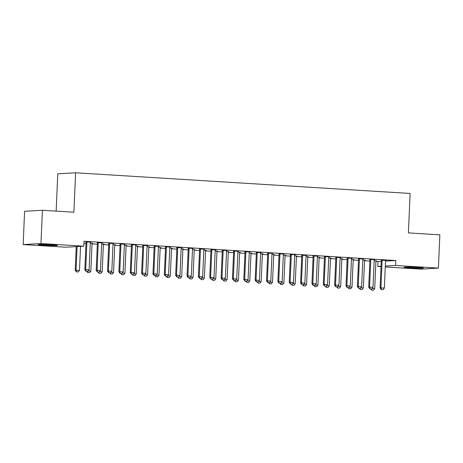 <?xml version="1.0" encoding="UTF-8"?>
<svg xmlns="http://www.w3.org/2000/svg" width="463" height="463" viewBox="0 0 463 463"><rect width="100%" height="100%" fill="white"/><g stroke="black" fill="none" stroke-linecap="round" stroke-linejoin="round"><path stroke-width="0.69" d="M51.601 244.817A9.63 0.411 2.5 0 1 57.464 245.454A9.63 0.411 2.5 0 1 44.089 245.251A9.63 0.411 2.5 0 1 38.221 244.614A9.63 0.411 2.5 0 1 51.601 244.817M417.458 267.423A9.63 0.411 2.5 0 1 423.327 268.06A9.63 0.411 2.5 0 1 409.946 267.857A9.63 0.411 2.5 0 1 404.083 267.22A9.63 0.411 2.5 0 1 417.458 267.423M83.901 243.382L85.985 243.509M92.027 243.885L97.34 244.215M103.382 244.586L108.695 244.915M114.737 245.286L120.05 245.616M126.092 245.992L131.405 246.316M137.447 246.692L142.76 247.022M148.802 247.392L154.115 247.722M160.157 248.093L165.47 248.423M171.513 248.799L176.825 249.123M182.868 249.499L188.181 249.829M194.223 250.199L199.536 250.529M205.578 250.9L210.891 251.23M216.933 251.606L222.246 251.93M228.288 252.306L233.601 252.636M239.643 253.006L244.956 253.336M250.998 253.707L256.311 254.037M262.353 254.413L267.666 254.737M273.708 255.113L279.021 255.443M285.063 255.813L290.376 256.143M296.418 256.514L301.731 256.843M307.773 257.22L313.086 257.544M319.129 257.92L324.441 258.25M330.484 258.62L335.797 258.95M341.839 259.321L347.152 259.65M353.194 260.027L358.507 260.351M364.549 260.727L369.862 261.057M375.904 261.427L377.987 261.554L377.767 266.485L381.014 266.3M65.96 247.219L23.15 244.568L40.97 243.544L83.78 246.189L65.96 247.219M40.97 243.544L42.422 210.271L24.603 211.302L23.15 244.568M56.15 211.116L57.777 173.81L75.596 172.78L410.12 193.453L408.395 232.889L439.85 234.834L438.397 268.106L420.578 269.13L385.268 266.948M381.003 266.688L377.767 266.485M92.722 243.364L90.273 243.214M92.716 243.509L92.137 243.474M102.352 242.809L97.282 242.641M102.346 242.953L101.773 242.919M115.432 244.771L112.984 244.62M115.426 244.915L114.847 244.881M125.062 244.215L119.992 244.047M125.056 244.36L124.483 244.319M138.142 246.171L135.694 246.021M138.136 246.316L137.557 246.281M147.772 245.616L142.702 245.448M147.766 245.76L147.193 245.726M160.852 247.578L158.404 247.427M160.846 247.722L160.267 247.688M170.482 247.022L165.413 246.854M170.477 247.167L169.904 247.126M183.562 248.978L181.114 248.828M183.556 249.123L182.978 249.088M193.193 248.423L188.123 248.255M193.187 248.567L192.614 248.533M206.272 250.385L203.824 250.234M206.266 250.529L205.688 250.495M215.903 249.829L210.833 249.661M215.897 249.974L215.324 249.939M228.982 251.785L226.534 251.635M228.977 251.93L228.398 251.895M238.613 251.23L233.543 251.062M238.607 251.374L238.034 251.34M251.693 253.192L249.244 253.041M251.687 253.336L251.108 253.302M261.323 252.636L256.253 252.468M261.317 252.781L260.744 252.746M274.403 254.592L271.96 254.442M274.397 254.737L273.818 254.702M284.033 254.037L278.963 253.869M284.027 254.181L283.454 254.146M297.113 255.998L294.671 255.848M297.107 256.143L296.528 256.108M306.749 255.443L301.673 255.275M306.738 255.588L306.165 255.553M319.823 257.399L317.381 257.249M319.817 257.544L319.238 257.509M329.459 256.843L324.384 256.676M329.448 256.988L328.875 256.953M342.533 258.805L340.091 258.655M342.527 258.95L341.949 258.915M352.169 258.25L347.094 258.082M352.158 258.395L351.585 258.36M365.243 260.206L362.801 260.056M365.238 260.351L364.659 260.316M374.88 259.65L369.804 259.483M374.868 259.795L374.295 259.76M377.987 261.554L381.234 261.369M385.523 261.12L395.801 260.53L83.994 241.258L83.78 246.189M386.235 260.356L381.159 260.183M386.223 260.495L385.65 260.461M376.598 260.912L374.156 260.762M376.593 261.051L376.014 261.016M363.524 258.95L358.449 258.782M363.513 259.095L362.94 259.06M353.888 259.506L351.446 259.355M353.882 259.65L353.304 259.616M340.814 257.55L335.739 257.376M340.803 257.688L340.23 257.654M331.178 258.105L328.736 257.955M331.172 258.244L330.594 258.209M318.104 256.143L313.029 255.975M318.093 256.288L317.52 256.253M308.468 256.699L306.026 256.548M308.462 256.843L307.883 256.809M295.388 254.743L290.318 254.569M295.382 254.881L294.809 254.847M285.758 255.298L283.315 255.148M285.752 255.437L285.173 255.402M272.678 253.336L267.608 253.168M272.672 253.481L272.099 253.446M263.048 253.892L260.6 253.741M263.042 254.037L262.463 254.002M249.968 251.936L244.898 251.762M249.962 252.075L249.389 252.04M240.338 252.491L237.889 252.341M240.332 252.63L239.753 252.595M227.258 250.529L222.188 250.361M227.252 250.674L226.679 250.639M217.627 251.085L215.179 250.934M217.622 251.23L217.043 251.195M204.548 249.129L199.478 248.955M204.542 249.268L203.969 249.233M194.917 249.684L192.469 249.534M194.911 249.823L194.333 249.788M181.837 247.722L176.768 247.555M181.832 247.867L181.259 247.832M172.207 248.278L169.759 248.127M172.201 248.423L171.623 248.388M159.127 246.322L154.057 246.148M159.122 246.461L158.549 246.426M149.497 246.877L147.049 246.727M149.491 247.016L148.912 246.982M136.417 244.915L131.347 244.748M136.411 245.06L135.838 245.025M126.787 245.471L124.339 245.321M126.781 245.616L126.202 245.581M113.707 243.515L108.637 243.341M113.701 243.654L113.128 243.619M104.077 244.07L101.628 243.92M104.071 244.209L103.492 244.175M90.997 242.108L85.927 241.941M90.991 242.253L90.418 242.218M395.801 260.53L395.587 265.455L438.397 268.106M42.422 210.271L73.877 212.216L75.596 172.78M385.309 266.051L395.587 265.455M381.362 289.549L383.063 289.653L381.362 289.549L380.939 287.876L380.071 287.922L381.257 260.814A1.233 1.134 86.7 0 0 381.217 260.438L381.124 260.038M385.696 260.322L385.598 260.605A1.233 1.134 86.7 0 0 385.529 260.976L384.348 288.084L380.939 287.876L382.125 260.762A1.233 1.134 86.7 0 0 382.085 260.385L382.016 260.096M383.063 289.653L384.348 288.084M380.071 287.922L381.217 289.554M372.096 288.478L374.712 288.64L375.898 261.531A1.233 1.134 -93.3 0 1 375.968 261.161L376.066 260.877M371.586 290.116L373.433 290.208L371.586 290.116L370.741 288.912M371.442 288.953L371.731 290.104M374.712 288.64L373.433 290.208M370.006 288.848L371.708 288.953L370.006 288.848L369.584 287.17L368.716 287.222L369.902 260.113A1.233 1.134 86.7 0 0 369.862 259.737L369.769 259.338M374.341 259.621L374.243 259.899A1.233 1.134 86.7 0 0 374.173 260.27L372.993 287.384L369.584 287.17L370.77 260.061A1.233 1.134 86.7 0 0 370.73 259.685L370.66 259.39M371.708 288.953L372.993 287.384M368.716 287.222L369.862 288.854M358.651 288.148L360.353 288.252L358.651 288.148L358.229 286.47L357.361 286.522L358.547 259.407A1.233 1.134 86.7 0 0 358.507 259.031L358.414 258.638M362.986 258.915L362.888 259.199A1.233 1.134 86.7 0 0 362.818 259.569L361.638 286.678L358.229 286.47L359.415 259.361A1.233 1.134 86.7 0 0 359.375 258.985L359.305 258.69M360.353 288.252L361.638 286.678M357.361 286.522L358.507 288.154M360.741 287.778L363.357 287.94L364.543 260.825A1.233 1.134 -93.3 0 1 364.613 260.455L364.711 260.177M360.231 289.41L362.078 289.508L360.231 289.41L359.386 288.206M360.087 288.252L360.376 289.404M363.357 287.94L362.078 289.508M349.386 287.072L352.002 287.234L353.188 260.125A1.233 1.134 -93.3 0 1 353.257 259.755L353.356 259.471M348.876 288.709L350.722 288.808L348.876 288.709L348.031 287.506M348.732 287.552L349.021 288.704M352.002 287.234L350.722 288.808M347.296 287.442L348.998 287.546L347.296 287.442L346.874 285.769L346.006 285.816L347.192 258.707A1.233 1.134 86.7 0 0 347.152 258.331L347.059 257.932M351.631 258.215L351.533 258.499A1.233 1.134 86.7 0 0 351.463 258.869L350.283 285.978L346.874 285.769L348.06 258.661A1.233 1.134 86.7 0 0 348.02 258.279L347.95 257.989M348.998 287.546L350.283 285.978M346.006 285.816L347.152 287.454M335.941 286.742L337.643 286.846L335.941 286.742L335.519 285.069L334.651 285.115L335.837 258.007A1.233 1.134 86.7 0 0 335.797 257.631L335.704 257.231M340.276 257.515L340.178 257.798A1.233 1.134 86.7 0 0 340.108 258.169L338.928 285.277L335.519 285.069L336.705 257.955A1.233 1.134 86.7 0 0 336.665 257.578L336.595 257.289M337.643 286.846L338.928 285.277M334.651 285.115L335.797 286.747M338.031 286.371L340.646 286.533L341.833 259.425A1.233 1.134 -93.3 0 1 341.902 259.054L342.001 258.771M337.521 288.009L339.367 288.102L337.521 288.009L336.676 286.805M337.377 286.846L337.66 287.998M340.646 286.533L339.367 288.102M326.675 285.671L329.291 285.833L330.478 258.724A1.233 1.134 -93.3 0 1 330.547 258.354L330.646 258.07M326.166 287.303L328.012 287.401L326.166 287.303L325.321 286.105M326.021 286.146L326.305 287.297M329.291 285.833L328.012 287.401M324.586 286.041L326.288 286.146L324.586 286.041L324.164 284.363L323.296 284.415L324.482 257.306A1.233 1.134 86.7 0 0 324.441 256.93L324.349 256.531M328.921 256.815L328.823 257.092A1.233 1.134 86.7 0 0 328.753 257.463L327.572 284.577L324.164 284.363L325.35 257.254A1.233 1.134 86.7 0 0 325.31 256.878L325.24 256.583M326.288 286.146L327.572 284.577M323.296 284.415L324.441 286.047M315.32 284.971L317.936 285.133L319.123 258.018A1.233 1.134 -93.3 0 1 319.192 257.648L319.291 257.37M314.811 286.603L316.657 286.701L314.811 286.603L313.966 285.399M314.666 285.445L314.95 286.597M317.936 285.133L316.657 286.701M313.231 285.341L314.933 285.445L313.231 285.341L312.809 283.663L311.94 283.715L313.127 256.6A1.233 1.134 86.7 0 0 313.086 256.224L312.994 255.831M317.566 256.108L317.468 256.392A1.233 1.134 86.7 0 0 317.398 256.762L316.217 283.871L312.809 283.663L313.995 256.554A1.233 1.134 86.7 0 0 313.955 256.178L313.885 255.883M314.933 285.445L316.217 283.871M311.94 283.715L313.086 285.347M303.965 284.265L306.581 284.427L307.768 257.318A1.233 1.134 -93.3 0 1 307.837 256.948L307.936 256.664M303.456 285.902L305.302 286.001L303.456 285.902L302.611 284.699M303.311 284.745L303.595 285.897M306.581 284.427L305.302 286.001M301.876 284.635L303.578 284.739L301.876 284.635L301.454 282.962L300.585 283.009L301.772 255.9A1.233 1.134 86.7 0 0 301.731 255.524L301.639 255.125M306.211 255.408L306.112 255.692A1.233 1.134 86.7 0 0 306.043 256.062L304.862 283.171L301.454 282.962L302.64 255.854A1.233 1.134 86.7 0 0 302.599 255.472L302.53 255.182M303.578 284.739L304.862 283.171M300.585 283.009L301.731 284.647M292.61 283.564L295.226 283.726L296.413 256.618A1.233 1.134 -93.3 0 1 296.482 256.247L296.58 255.964M292.101 285.202L293.947 285.295L292.101 285.202L291.256 283.998M291.956 284.039L292.24 285.191M295.226 283.726L293.947 285.295M290.521 283.935L292.222 284.039L290.521 283.935L290.098 282.262L289.23 282.308L290.417 255.2A1.233 1.134 86.7 0 0 290.376 254.824L290.284 254.424M294.856 254.708L294.757 254.991A1.233 1.134 86.7 0 0 294.688 255.362L293.507 282.471L290.098 282.262L291.285 255.148A1.233 1.134 86.7 0 0 291.244 254.772L291.175 254.482M292.222 284.039L293.507 282.471M289.23 282.308L290.376 283.941M281.255 282.864L283.871 283.026L285.058 255.917A1.233 1.134 -93.3 0 1 285.127 255.547L285.225 255.263M280.746 284.496L282.592 284.595L280.746 284.496L279.901 283.298M280.601 283.339L280.885 284.49M283.871 283.026L282.592 284.595M279.166 283.234L280.867 283.339L279.166 283.234L278.743 281.556L277.875 281.608L279.062 254.5A1.233 1.134 86.7 0 0 279.021 254.123L278.929 253.724M283.501 254.008L283.402 254.285A1.233 1.134 86.7 0 0 283.333 254.656L282.152 281.77L278.743 281.556L279.93 254.447A1.233 1.134 86.7 0 0 279.889 254.071L279.82 253.776M280.867 283.339L282.152 281.77M277.875 281.608L279.021 283.24M269.9 282.164L272.516 282.326L273.702 255.211A1.233 1.134 -93.3 0 1 273.772 254.841L273.87 254.563M269.391 283.796L271.237 283.894L269.391 283.796L268.546 282.592M269.246 282.638L269.53 283.79M272.516 282.326L271.237 283.894M267.811 282.534L269.512 282.638L267.811 282.534L267.388 280.856L266.52 280.908L267.707 253.793A1.233 1.134 86.7 0 0 267.666 253.417L267.573 253.024M272.146 253.302L272.047 253.585A1.233 1.134 86.7 0 0 271.978 253.956L270.797 281.064L267.388 280.856L268.575 253.747A1.233 1.134 86.7 0 0 268.534 253.371L268.465 253.076M269.512 282.638L270.797 281.064M266.52 280.908L267.666 282.54M258.545 281.458L261.161 281.62L262.347 254.511A1.233 1.134 -93.3 0 1 262.417 254.141L262.515 253.857M258.036 283.096L259.882 283.194L258.036 283.096L257.191 281.892M257.891 281.938L258.175 283.09M261.161 281.62L259.882 283.194M256.456 281.828L258.157 281.932L256.456 281.828L256.033 280.156L255.165 280.202L256.352 253.093A1.233 1.134 86.7 0 0 256.311 252.717L256.218 252.318M260.791 252.601L260.692 252.885A1.233 1.134 86.7 0 0 260.623 253.255L259.442 280.364L256.033 280.156L257.22 253.047A1.233 1.134 86.7 0 0 257.179 252.665L257.11 252.376M258.157 281.932L259.442 280.364M255.165 280.202L256.311 281.84M247.19 280.757L249.806 280.919L250.992 253.811A1.233 1.134 -93.3 0 1 251.062 253.44L251.16 253.157M246.681 282.395L248.527 282.488L246.681 282.395L245.836 281.191M246.536 281.232L246.82 282.384M249.806 280.919L248.527 282.488M245.101 281.128L246.802 281.232L245.101 281.128L244.678 279.455L243.81 279.502L244.996 252.393A1.233 1.134 86.7 0 0 244.956 252.017L244.863 251.617M249.435 251.901L249.337 252.185A1.233 1.134 86.7 0 0 249.268 252.555L248.087 279.664L244.678 279.455L245.865 252.341A1.233 1.134 86.7 0 0 245.824 251.965L245.755 251.675M246.802 281.232L248.087 279.664M243.81 279.502L244.956 281.134M235.835 280.057L238.451 280.219L239.637 253.111A1.233 1.134 -93.3 0 1 239.707 252.74L239.805 252.457M235.32 281.689L237.172 281.788L235.32 281.689L234.481 280.491M235.181 280.532L235.464 281.683M238.451 280.219L237.172 281.788M233.746 280.428L235.447 280.532L233.746 280.428L233.323 278.749L232.455 278.801L233.641 251.693A1.233 1.134 86.7 0 0 233.601 251.316L233.508 250.917M238.08 251.201L237.982 251.478A1.233 1.134 86.7 0 0 237.913 251.849L236.732 278.963L233.323 278.749L234.509 251.641A1.233 1.134 86.7 0 0 234.469 251.264L234.4 250.969M235.447 280.532L236.732 278.963M232.455 278.801L233.601 280.433M224.48 279.357L227.096 279.519L228.282 252.404A1.233 1.134 -93.3 0 1 228.352 252.034L228.45 251.756M223.965 280.989L225.817 281.087L223.965 280.989L223.125 279.785M223.826 279.831L224.109 280.983M227.096 279.519L225.817 281.087M222.39 279.727L224.092 279.831L222.39 279.727L221.968 278.049L221.1 278.101L222.286 250.987A1.233 1.134 86.7 0 0 222.246 250.61L222.153 250.217M226.725 250.495L226.627 250.778A1.233 1.134 86.7 0 0 226.557 251.149L225.377 278.257L221.968 278.049L223.154 250.94A1.233 1.134 86.7 0 0 223.114 250.564L223.044 250.269M224.092 279.831L225.377 278.257M221.1 278.101L222.246 279.733M213.125 278.651L215.741 278.813L216.927 251.704A1.233 1.134 -93.3 0 1 216.997 251.334L217.095 251.05M212.61 280.289L214.462 280.387L212.61 280.289L211.77 279.085M212.471 279.131L212.754 280.283M215.741 278.813L214.462 280.387M211.035 279.021L212.737 279.125L211.035 279.021L210.613 277.349L209.745 277.395L210.931 250.286A1.233 1.134 86.7 0 0 210.891 249.91L210.798 249.511M215.37 249.794L215.272 250.078A1.233 1.134 86.7 0 0 215.202 250.448L214.022 277.557L210.613 277.349L211.799 250.24A1.233 1.134 86.7 0 0 211.759 249.858L211.689 249.569M212.737 279.125L214.022 277.557M209.745 277.395L210.891 279.033M201.77 277.95L204.386 278.113L205.572 251.004A1.233 1.134 -93.3 0 1 205.641 250.633L205.74 250.35M201.255 279.588L203.107 279.681L201.255 279.588L200.415 278.385M201.116 278.425L201.399 279.577M204.386 278.113L203.107 279.681M199.68 278.321L201.382 278.425L199.68 278.321L199.258 276.648L198.39 276.695L199.576 249.586A1.233 1.134 86.7 0 0 199.536 249.21L199.443 248.81M204.015 249.094L203.917 249.378A1.233 1.134 86.7 0 0 203.847 249.748L202.667 276.857L199.258 276.648L200.444 249.534A1.233 1.134 86.7 0 0 200.404 249.158L200.334 248.868M201.382 278.425L202.667 276.857M198.39 276.695L199.536 278.327M190.415 277.25L193.03 277.412L194.217 250.304A1.233 1.134 -93.3 0 1 194.286 249.933L194.385 249.65M189.899 278.882L191.751 278.981L189.899 278.882L189.06 277.684M189.761 277.725L190.044 278.876M193.03 277.412L191.751 278.981M188.325 277.621L190.027 277.725L188.325 277.621L187.903 275.942L187.035 275.994L188.221 248.886A1.233 1.134 86.7 0 0 188.181 248.509L188.088 248.11M192.66 248.394L192.562 248.672A1.233 1.134 86.7 0 0 192.492 249.042L191.312 276.156L187.903 275.942L189.089 248.834A1.233 1.134 86.7 0 0 189.049 248.457L188.979 248.162M190.027 277.725L191.312 276.156M187.035 275.994L188.181 277.626M179.059 276.55L181.675 276.712L182.862 249.598A1.233 1.134 -93.3 0 1 182.931 249.227L183.03 248.949M178.544 278.182L180.396 278.28L178.544 278.182L177.705 276.978M178.4 277.024L178.689 278.176M181.675 276.712L180.396 278.28M176.97 276.915L178.672 277.024L176.97 276.915L176.548 275.242L175.68 275.294L176.866 248.18A1.233 1.134 86.7 0 0 176.825 247.803L176.733 247.41M181.305 247.688L181.207 247.971A1.233 1.134 86.7 0 0 181.137 248.342L179.957 275.45L176.548 275.242L177.734 248.133A1.233 1.134 86.7 0 0 177.694 247.757L177.624 247.462M178.672 277.024L179.957 275.45M175.68 275.294L176.825 276.926M167.704 275.844L170.32 276.006L171.507 248.897A1.233 1.134 -93.3 0 1 171.576 248.527L171.675 248.243M167.189 277.482L169.041 277.58L167.189 277.482L166.35 276.278M167.045 276.324L167.334 277.476M170.32 276.006L169.041 277.58M165.615 276.214L167.317 276.318L165.615 276.214L165.193 274.542L164.324 274.588L165.511 247.479A1.233 1.134 86.7 0 0 165.47 247.103L165.378 246.704M169.95 246.987L169.852 247.271A1.233 1.134 86.7 0 0 169.782 247.641L168.601 274.75L165.193 274.542L166.379 247.427A1.233 1.134 86.7 0 0 166.339 247.051L166.269 246.762M167.317 276.318L168.601 274.75M164.324 274.588L165.47 276.226M156.349 275.144L158.965 275.306L160.152 248.197A1.233 1.134 -93.3 0 1 160.221 247.827L160.32 247.543M155.834 276.781L157.686 276.874L155.834 276.781L154.995 275.578M155.69 275.618L155.979 276.77M158.965 275.306L157.686 276.874M154.26 275.514L155.962 275.618L154.26 275.514L153.838 273.841L152.969 273.888L154.156 246.779A1.233 1.134 86.7 0 0 154.115 246.403L154.023 246.003M158.595 246.287L158.496 246.571A1.233 1.134 86.7 0 0 158.427 246.941L157.246 274.05L153.838 273.841L155.024 246.727A1.233 1.134 86.7 0 0 154.983 246.351L154.914 246.061M155.962 275.618L157.246 274.05M152.969 273.888L154.115 275.52M144.994 274.443L147.61 274.605L148.797 247.497A1.233 1.134 -93.3 0 1 148.866 247.126L148.964 246.843M144.479 276.075L146.331 276.174L144.479 276.075L143.64 274.877M144.334 274.918L144.624 276.07M147.61 274.605L146.331 276.174M142.905 274.814L144.606 274.918L142.905 274.814L142.482 273.135L141.614 273.187L142.801 246.079A1.233 1.134 86.7 0 0 142.76 245.703L142.668 245.303M147.24 245.587L147.141 245.865A1.233 1.134 86.7 0 0 147.072 246.235L145.891 273.349L142.482 273.135L143.669 246.027A1.233 1.134 86.7 0 0 143.628 245.65L143.559 245.355M144.606 274.918L145.891 273.349M141.614 273.187L142.76 274.819M133.639 273.743L136.255 273.905L137.442 246.791A1.233 1.134 -93.3 0 1 137.511 246.42L137.609 246.142M133.124 275.375L134.976 275.473L133.124 275.375L132.285 274.171M132.979 274.218L133.269 275.369M136.255 273.905L134.976 275.473M131.55 274.108L133.251 274.218L131.55 274.108L131.127 272.435L130.259 272.487L131.446 245.373A1.233 1.134 86.7 0 0 131.405 244.996L131.307 244.603M135.885 244.881L135.786 245.164A1.233 1.134 86.7 0 0 135.717 245.535L134.536 272.643L131.127 272.435L132.314 245.326A1.233 1.134 86.7 0 0 132.273 244.95L132.204 244.655M133.251 274.218L134.536 272.643M130.259 272.487L131.405 274.119M122.284 273.037L124.9 273.199L126.086 246.09A1.233 1.134 -93.3 0 1 126.156 245.72L126.254 245.436M121.769 274.675L123.621 274.773L121.769 274.675L120.93 273.471M121.624 273.517L121.914 274.669M124.9 273.199L123.621 274.773M120.195 273.407L121.896 273.511L120.195 273.407L119.772 271.735L118.904 271.781L120.091 244.672A1.233 1.134 86.7 0 0 120.05 244.296L119.952 243.897M124.53 244.18L124.431 244.464A1.233 1.134 86.7 0 0 124.362 244.834L123.181 271.943L119.772 271.735L120.959 244.62A1.233 1.134 86.7 0 0 120.918 244.244L120.849 243.955M121.896 273.511L123.181 271.943M118.904 271.781L120.05 273.419M110.929 272.337L113.545 272.499L114.731 245.39A1.233 1.134 -93.3 0 1 114.801 245.02L114.899 244.736M110.414 273.974L112.266 274.067L110.414 273.974L109.575 272.771M110.269 272.811L110.559 273.963M113.545 272.499L112.266 274.067M108.84 272.707L110.541 272.811L108.84 272.707L108.417 271.029L107.549 271.081L108.736 243.972A1.233 1.134 86.7 0 0 108.695 243.596L108.597 243.197M113.175 243.48L113.076 243.764A1.233 1.134 86.7 0 0 113.007 244.134L111.826 271.243L108.417 271.029L109.604 243.92A1.233 1.134 86.7 0 0 109.563 243.544L109.494 243.254M110.541 272.811L111.826 271.243M107.549 271.081L108.695 272.713M99.574 271.636L102.19 271.798L103.376 244.69A1.233 1.134 -93.3 0 1 103.446 244.319L103.544 244.036M99.059 273.268L100.911 273.367L99.059 273.268L98.22 272.07M98.914 272.111L99.204 273.263M102.19 271.798L100.911 273.367M97.485 272.007L99.186 272.111L97.485 272.007L97.062 270.328L96.194 270.38L97.38 243.272A1.233 1.134 86.7 0 0 97.34 242.896L97.242 242.496M101.819 242.78L101.721 243.058A1.233 1.134 86.7 0 0 101.652 243.428L100.471 270.542L97.062 270.328L98.249 243.22A1.233 1.134 86.7 0 0 98.208 242.844L98.139 242.548M99.186 272.111L100.471 270.542M96.194 270.38L97.34 272.012M88.219 270.936L90.835 271.098L92.021 243.984A1.233 1.134 -93.3 0 1 92.091 243.613L92.189 243.335M87.704 272.568L89.556 272.666L87.704 272.568L86.865 271.364M87.559 271.411L87.848 272.562M90.835 271.098L89.556 272.666M86.13 271.301L87.831 271.411L86.13 271.301L85.707 269.628L84.839 269.68L86.025 242.566A1.233 1.134 86.7 0 0 85.985 242.19L85.886 241.796M90.464 242.074L90.366 242.357A1.233 1.134 86.7 0 0 90.297 242.728L89.116 269.836L85.707 269.628L86.894 242.519A1.233 1.134 86.7 0 0 86.853 242.143L86.784 241.848M87.831 271.411L89.116 269.836M84.839 269.68L85.985 271.312M76.239 246.623L75.209 270.236L79.48 270.392L80.533 246.374M76.349 271.868L78.201 271.966L76.349 271.868L75.209 270.236M77.107 246.571L76.077 270.184L76.493 271.862M79.48 270.392L78.201 271.966M382.085 260.385L381.217 260.438M382.125 260.762L381.257 260.814M370.73 259.685L369.862 259.737M370.77 260.061L369.902 260.113M359.375 258.985L358.507 259.031M359.415 259.361L358.547 259.407M348.02 258.279L347.152 258.331M348.06 258.661L347.192 258.707M336.665 257.578L335.797 257.631M336.705 257.955L335.837 258.007M325.31 256.878L324.441 256.93M325.35 257.254L324.482 257.306M313.955 256.178L313.086 256.224M313.995 256.554L313.127 256.6M302.599 255.472L301.731 255.524M302.64 255.854L301.772 255.9M291.244 254.772L290.376 254.824M291.285 255.148L290.417 255.2M279.889 254.071L279.021 254.123M279.93 254.447L279.062 254.5M268.534 253.371L267.666 253.417M268.575 253.747L267.707 253.793M257.179 252.665L256.311 252.717M257.22 253.047L256.352 253.093M245.824 251.965L244.956 252.017M245.865 252.341L244.996 252.393M234.469 251.264L233.601 251.316M234.509 251.641L233.641 251.693M223.114 250.564L222.246 250.61M223.154 250.94L222.286 250.987M211.759 249.858L210.891 249.91M211.799 250.24L210.931 250.286M200.404 249.158L199.536 249.21M200.444 249.534L199.576 249.586M189.049 248.457L188.181 248.509M189.089 248.834L188.221 248.886M177.694 247.757L176.825 247.803M177.734 248.133L176.866 248.18M166.339 247.051L165.47 247.103M166.379 247.427L165.511 247.479M154.983 246.351L154.115 246.403M155.024 246.727L154.156 246.779M143.628 245.65L142.76 245.703M143.669 246.027L142.801 246.079M132.273 244.95L131.405 244.996M132.314 245.326L131.446 245.373M120.918 244.244L120.05 244.296M120.959 244.62L120.091 244.672M109.563 243.544L108.695 243.596M109.604 243.92L108.736 243.972M98.208 242.844L97.34 242.896M98.249 243.22L97.38 243.272M86.853 242.143L85.985 242.19M86.894 242.519L86.025 242.566"/></g></svg>
